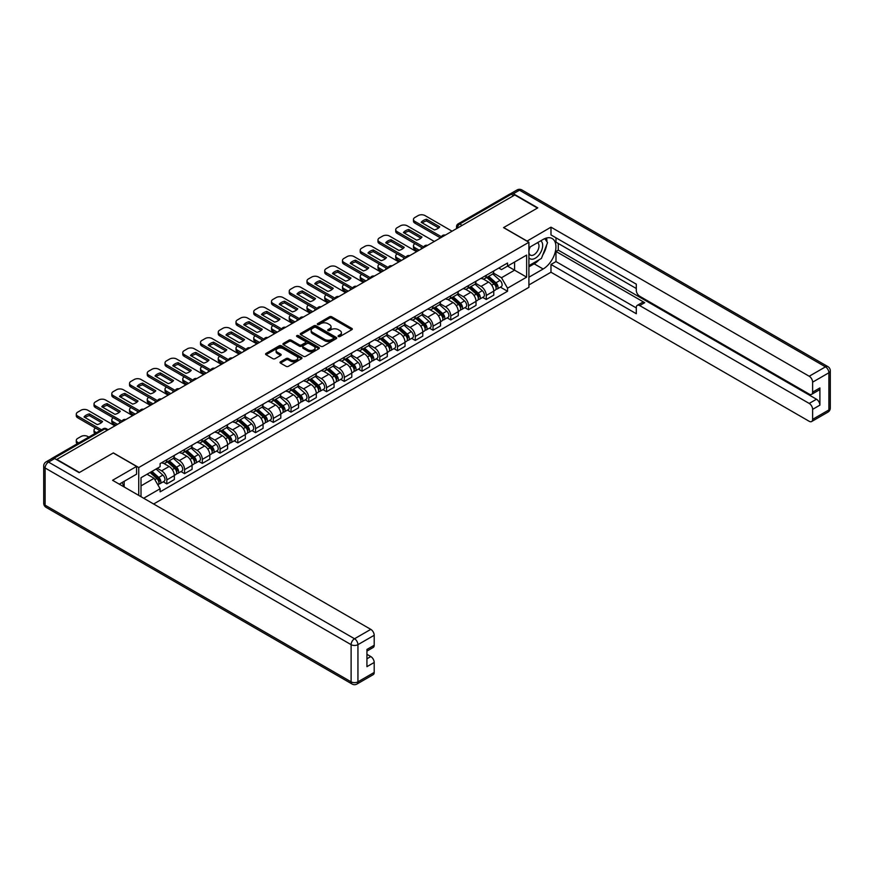 <?xml version="1.0" encoding="UTF-8"?>
<svg xmlns="http://www.w3.org/2000/svg" width="874" height="874" viewBox="0 0 874 874"><rect width="100%" height="100%" fill="white"/><g stroke="black" fill="none" stroke-linecap="round" stroke-linejoin="round"><path stroke-width="1.31" d="M338.402 336.534A1.103 0.634 0 0 0 339.964 336.534L351.829 329.684A1.584 0.907 0 0 0 352.298 329.039A1.584 0.907 0 0 0 351.829 328.395L331.738 316.792A1.584 0.907 0 0 0 329.498 316.792L317.633 323.642A1.103 0.634 0 0 0 319.196 324.549L320.736 323.653A5.058 2.917 0 0 1 327.881 323.653L329.553 324.625A5.058 2.917 0 0 1 331.038 326.69A5.058 2.917 0 0 1 329.553 328.755L328.023 329.64A1.103 0.634 0 0 0 329.585 330.536L331.126 329.651A5.058 2.917 0 0 1 338.271 329.651L339.942 330.623A5.058 2.917 0 0 1 341.417 332.688A5.058 2.917 0 0 1 339.942 334.742L338.402 335.627A1.103 0.634 0 0 0 338.402 336.534L338.402 335.627M280.488 361.792A1.584 0.907 0 0 0 280.019 362.437A1.584 0.907 0 0 0 280.488 363.081L286.126 366.337A1.584 0.907 0 0 0 288.354 366.337L301.53 358.722A1.584 0.907 0 0 0 301.989 358.078A1.584 0.907 0 0 0 301.53 357.433L281.428 345.831A1.584 0.907 0 0 0 279.199 345.831L266.024 353.446A1.584 0.907 0 0 0 265.565 354.09A1.584 0.907 0 0 0 266.024 354.735L272.83 358.668A1.584 0.907 0 0 0 275.07 358.668L280.707 355.412A1.584 0.907 0 0 0 281.166 354.768A1.584 0.907 0 0 0 280.707 354.123L277.331 352.167A4.228 2.436 0 0 1 276.097 350.441A4.228 2.436 0 0 1 278.697 348.191A4.228 2.436 0 0 1 283.307 348.715L296.537 356.363A4.228 2.436 0 0 1 297.772 358.078A4.228 2.436 0 0 1 295.161 360.339A4.228 2.436 0 0 1 290.561 359.804L288.354 358.537A1.584 0.907 0 0 0 286.126 358.537L280.488 361.792L280.488 363.081L286.126 359.848L286.126 358.537M138.737 467.535L113.369 452.896L79.468 472.463L56.832 459.396L514.808 194.978L537.444 208.056L503.544 227.622L528.912 242.273L138.737 467.535L138.737 495.383M320.845 346.29A1.584 0.907 0 0 0 323.085 346.29L336.261 338.675A1.584 0.907 0 0 0 336.719 338.03A1.584 0.907 0 0 0 336.261 337.386L316.159 325.784A1.584 0.907 0 0 0 313.93 325.784L300.754 333.387A1.584 0.907 0 0 0 300.285 334.032A1.584 0.907 0 0 0 300.754 334.676L320.845 346.29M297.335 336.774A1.103 0.634 0 0 1 298.46 336.927L298.46 335.616L318.89 347.415A1.584 0.907 0 0 1 319.36 348.06A1.584 0.907 0 0 1 318.89 348.704L305.714 356.308A1.584 0.907 0 0 1 303.486 356.308L283.384 344.706L283.384 343.416A1.584 0.907 0 0 0 282.925 344.061A1.584 0.907 0 0 0 283.384 344.706M283.384 343.416L289.021 340.161A1.584 0.907 0 0 1 291.261 340.161L299.411 344.869A1.584 0.907 0 0 0 301.639 344.869L305.387 342.706A1.584 0.907 0 0 0 305.845 342.062A1.584 0.907 0 0 0 305.387 341.417L296.898 336.523A1.103 0.634 0 0 1 298.46 335.616M153.638 503.992L528.912 287.327L528.912 242.273M52.134 458.369A3.223 1.857 -120 0 0 51.697 458.511A3.223 1.857 -120 0 0 51.348 458.828M462.138 225.394L459.746 224.017A3.223 1.857 60 0 0 458.14 223.853L509.673 194.104A3.223 1.857 60 0 1 511.279 194.257L459.746 224.017A3.223 1.857 120 0 0 457.473 227.95L457.473 228.081M513.672 195.645L511.279 194.257M486.261 275.31A7.396 4.272 60 0 1 484.72 278.631L492.226 274.294A7.396 4.272 -120 0 0 493.766 270.973M475.598 283.274L481.028 286.41A7.396 4.272 60 0 1 486.261 295.467L493.766 291.129A7.396 4.272 -120 0 0 488.533 282.073L483.158 278.97M493.766 291.129L493.766 295.139L486.261 299.476L482.656 297.4M484.72 278.631A7.396 4.272 60 0 1 481.082 278.293M486.261 295.467L486.261 299.476M468.508 285.547A7.396 4.272 60 0 1 466.978 288.868L474.484 284.542A7.396 4.272 -120 0 0 476.013 281.22M464.913 307.637L468.508 309.724L476.013 305.387L476.013 301.377A7.396 4.272 -120 0 0 470.78 292.32L465.416 289.218M466.978 288.868A7.396 4.272 60 0 1 463.329 288.54M457.856 293.522L463.275 296.647A7.396 4.272 60 0 1 468.508 305.714L468.508 309.724M450.766 295.794A7.396 4.272 60 0 1 449.236 299.116L456.741 294.789A7.396 4.272 -120 0 0 458.271 291.457M447.16 317.885L450.766 319.96L458.271 315.634L458.271 311.625A7.396 4.272 -120 0 0 453.038 302.557L447.663 299.454M449.236 299.116A7.396 4.272 60 0 1 445.587 298.788M440.114 303.77L445.532 306.894A7.396 4.272 60 0 1 450.766 315.962L450.766 319.96M433.023 306.042A7.396 4.272 60 0 1 431.483 309.363L438.988 305.026A7.396 4.272 -120 0 0 440.529 301.705M429.418 328.132L433.023 330.208L440.529 325.882L440.529 321.872A7.396 4.272 -120 0 0 435.296 312.805L429.921 309.702M431.483 309.363A7.396 4.272 60 0 1 427.845 309.035M422.361 314.006L427.79 317.142A7.396 4.272 60 0 1 433.023 326.21L433.023 330.208M415.27 316.29A7.396 4.272 60 0 1 413.741 319.611L421.246 315.274A7.396 4.272 -120 0 0 422.776 311.952M411.676 338.38L415.27 340.456L422.776 336.119L422.776 332.12A7.396 4.272 -120 0 0 417.543 323.052L412.178 319.95M413.741 319.611A7.396 4.272 60 0 1 410.092 319.272M404.618 324.254L410.037 327.389A7.396 4.272 60 0 1 415.27 336.446L415.27 340.456M397.528 326.537A7.396 4.272 60 0 1 395.998 329.859L403.504 325.521A7.396 4.272 -120 0 0 405.033 322.2M393.923 348.628L397.528 350.703L405.033 346.366L405.033 342.357A7.396 4.272 -120 0 0 399.8 333.3L394.425 330.197M395.998 329.859A7.396 4.272 60 0 1 392.35 329.52M386.876 334.502L392.295 337.637A7.396 4.272 60 0 1 397.528 346.694L397.528 350.703M379.786 336.774A7.396 4.272 60 0 1 378.245 340.095L385.762 335.769A7.396 4.272 -120 0 0 387.291 332.448M376.181 358.864L379.786 360.951L387.291 356.614L387.291 352.604A7.396 4.272 -120 0 0 382.058 343.548L376.683 340.445M378.245 340.095A7.396 4.272 60 0 1 374.607 339.767M369.123 344.749L374.553 347.874A7.396 4.272 60 0 1 379.786 356.942L379.786 360.951M362.033 347.022A7.396 4.272 60 0 1 360.503 350.343L368.009 346.017A7.396 4.272 -120 0 0 369.538 342.684M358.438 369.112L362.033 371.188L369.538 366.862L369.538 362.852A7.396 4.272 -120 0 0 364.305 353.784L358.941 350.682M360.503 350.343A7.396 4.272 60 0 1 356.865 350.015M351.381 354.997L356.8 358.122A7.396 4.272 60 0 1 362.033 367.189L362.033 371.188M344.29 357.269A7.396 4.272 60 0 1 342.761 360.591L350.266 356.253A7.396 4.272 -120 0 0 351.796 352.932M340.685 379.36L344.29 381.435L351.796 377.109L351.796 373.1A7.396 4.272 -120 0 0 346.563 364.032L341.188 360.929M342.761 360.591A7.396 4.272 60 0 1 339.112 360.263M333.639 365.234L339.057 368.369A7.396 4.272 60 0 1 344.29 377.437L344.29 381.435M326.548 367.517A7.396 4.272 60 0 1 325.008 370.838L332.524 366.501A7.396 4.272 -120 0 0 334.054 363.18M322.943 389.607L326.548 391.683L334.054 387.346L334.054 383.347A7.396 4.272 -120 0 0 328.821 374.28L323.446 371.177M325.008 370.838A7.396 4.272 60 0 1 321.37 370.5M315.885 375.481L321.315 378.617A7.396 4.272 60 0 1 326.548 387.674L326.548 391.683M308.795 377.765A7.396 4.272 60 0 1 307.266 381.086L314.771 376.749A7.396 4.272 -120 0 0 316.301 373.427M305.201 399.855L308.795 401.931L316.301 397.594L316.301 393.584A7.396 4.272 -120 0 0 311.078 384.527L305.703 381.425M307.266 381.086A7.396 4.272 60 0 1 303.628 380.747M298.143 385.729L303.562 388.864A7.396 4.272 60 0 1 308.795 397.921L308.795 401.931M291.053 388.001A7.396 4.272 60 0 1 289.523 391.323L297.029 386.996A7.396 4.272 -120 0 0 298.558 383.675M287.448 410.092L291.053 412.178L298.558 407.841L298.558 403.832A7.396 4.272 -120 0 0 293.325 394.775L287.95 391.672M289.523 391.323A7.396 4.272 60 0 1 285.874 390.995M280.401 395.977L285.82 399.101A7.396 4.272 60 0 1 291.053 408.169L291.053 412.178M273.311 398.249A7.396 4.272 60 0 1 271.77 401.57L279.287 397.233A7.396 4.272 -120 0 0 280.816 393.912M269.705 420.339L273.311 422.415L280.816 418.089L280.816 414.079A7.396 4.272 -120 0 0 275.583 405.012L270.208 401.909M271.77 401.57A7.396 4.272 60 0 1 268.132 401.242M262.648 406.224L268.078 409.349A7.396 4.272 60 0 1 273.311 418.417L273.311 422.415M255.558 408.497A7.396 4.272 60 0 1 254.028 411.818L261.534 407.481A7.396 4.272 -120 0 0 263.063 404.159M251.963 430.587L255.558 432.663L263.063 428.326L263.063 424.327A7.396 4.272 -120 0 0 257.841 415.259L252.466 412.157M254.028 411.818A7.396 4.272 60 0 1 250.39 411.479M244.906 416.461L250.325 419.596A7.396 4.272 60 0 1 255.558 428.664L255.558 432.663M237.815 418.744A7.396 4.272 60 0 1 236.286 422.066L243.791 417.728A7.396 4.272 -120 0 0 245.321 414.407M234.21 440.835L237.815 442.91L245.321 438.573L245.321 434.575A7.396 4.272 -120 0 0 240.088 425.507L234.713 422.404M236.286 422.066A7.396 4.272 60 0 1 232.637 421.727M227.164 426.709L232.582 429.844A7.396 4.272 60 0 1 237.815 438.901L237.815 442.91M220.073 428.992A7.396 4.272 60 0 1 218.533 432.313L226.049 427.976A7.396 4.272 -120 0 0 227.579 424.655M216.468 451.082L220.073 453.158L227.579 448.821L227.579 444.811A7.396 4.272 -120 0 0 222.346 435.755L216.97 432.652M218.533 432.313A7.396 4.272 60 0 1 214.895 431.974M209.41 436.956L214.84 440.092A7.396 4.272 60 0 1 220.073 449.149L220.073 453.158M202.32 439.229A7.396 4.272 60 0 1 200.791 442.55L208.296 438.224A7.396 4.272 -120 0 0 209.826 434.902M198.726 461.319L202.32 463.406L209.826 459.068L209.826 455.059A7.396 4.272 -120 0 0 204.603 446.002L199.228 442.899M200.791 442.55A7.396 4.272 60 0 1 197.153 442.222M191.668 447.204L197.087 450.329A7.396 4.272 60 0 1 202.32 459.396L202.32 463.406M184.578 449.476A7.396 4.272 60 0 1 183.048 452.798L190.554 448.46A7.396 4.272 -120 0 0 192.083 445.139M180.973 471.567L184.578 473.642L192.083 469.316L192.083 465.307A7.396 4.272 -120 0 0 186.85 456.239L181.475 453.136M183.048 452.798A7.396 4.272 60 0 1 179.399 452.47M173.926 457.452L179.345 460.576A7.396 4.272 60 0 1 184.578 469.644L184.578 473.642M166.836 459.724A7.396 4.272 60 0 1 165.295 463.045L172.812 458.708A7.396 4.272 -120 0 0 174.341 455.387M163.23 481.814L166.836 483.89L174.341 479.553L174.341 475.554A7.396 4.272 -120 0 0 169.108 466.487L163.733 463.384M165.295 463.045A7.396 4.272 60 0 1 161.657 462.707M157.276 468.322L161.603 470.824A7.396 4.272 60 0 1 166.836 479.892L166.836 483.89M498.825 268.045L501.501 269.596L526.64 255.077L514.578 262.036L514.578 270.186L501.501 277.735L493.351 273.027M141.009 496.694L141.009 477.717L160.117 466.683L160.117 463.602L507.532 263.019L507.532 266.111L526.64 277.145L507.532 288.18L501.501 277.735M526.64 255.077L526.64 277.145M141.009 485.868L154.086 478.307L160.117 488.752L160.117 491.844L507.532 291.261L507.532 288.18M160.117 488.752L143.686 498.246M154.086 478.307L147.04 474.243M500.398 287.153L507.532 291.261M338.85 336.687L339.942 336.064A5.058 2.917 0 0 0 341.417 333.999L341.417 332.688M331.038 326.69L331.038 328.001A5.058 2.917 0 0 1 329.553 330.066L328.46 330.7M351.807 329.695L331.738 318.103A1.584 0.907 0 0 0 329.498 318.103L318.081 324.702M336.239 338.686L316.159 327.094A1.584 0.907 0 0 0 313.93 327.094L300.765 334.698L300.754 333.387M333.464 338.489A1.103 0.634 0 0 0 333.464 337.582L315.82 327.4A1.103 0.634 0 0 0 314.258 327.4L312.641 328.329A5.058 2.917 0 0 0 311.166 330.394A5.058 2.917 0 0 0 312.641 332.459L324.702 339.418A5.058 2.917 0 0 0 331.847 339.418L333.464 338.489L333.464 339.8A1.103 0.634 0 0 0 333.792 339.352L333.792 338.03M311.166 330.394L311.166 331.705A5.058 2.917 0 0 0 312.641 333.77L312.641 332.459M333.464 339.8L331.847 340.729A5.058 2.917 0 0 1 324.702 340.729L312.641 333.77M283.405 344.717L289.021 341.472L289.021 340.161M305.845 342.062L305.845 343.373A1.584 0.907 0 0 1 305.387 344.017L301.639 346.18A1.584 0.907 0 0 1 299.411 346.18L291.261 341.472A1.584 0.907 0 0 0 289.021 341.472M298.46 336.927L318.868 348.715M307.867 349.753A4.228 2.436 0 0 0 312.466 350.277A4.228 2.436 0 0 0 315.077 348.027A4.228 2.436 0 0 0 313.842 346.301L309.178 343.613A1.584 0.907 0 0 0 306.949 343.613L303.202 345.765A1.584 0.907 0 0 0 302.743 346.41A1.584 0.907 0 0 0 303.202 347.054L307.867 349.753L307.867 351.064A4.228 2.436 0 0 0 312.466 351.588A4.228 2.436 0 0 0 315.077 349.338L315.077 348.027M302.743 346.41L302.743 347.732A1.584 0.907 0 0 0 303.202 348.376L303.202 347.054M307.867 351.064L303.202 348.376M297.772 358.078L297.772 359.4A4.228 2.436 0 0 1 295.161 361.65A4.228 2.436 0 0 1 290.561 361.115L288.354 359.848A1.584 0.907 0 0 0 286.126 359.848M276.097 350.441L276.097 351.752A4.228 2.436 0 0 0 277.331 353.478L277.331 352.167M280.685 355.423L277.331 353.478M301.53 357.433L301.53 358.722L281.428 347.142A1.584 0.907 0 0 0 279.199 347.142L266.046 354.746L266.024 353.446M486.774 277.451L493.996 283.897A4.02 2.327 60 0 1 495.263 290.113L493.766 290.987M421.585 248.806L421.202 248.577A10.051 5.801 -0 0 1 421.978 247.724M486.96 277.615L490.369 279.582M414.986 243.682L414.877 243.748A4.829 2.786 -0 0 0 413.457 245.714A4.829 2.786 -0 0 0 414.877 247.692L419.192 250.183M487.495 277.025L495.547 284.203A1.934 1.114 60 0 1 496.148 287.185A1.934 1.114 60 0 1 495.973 287.262M488.708 276.326L495.929 282.783A4.02 2.327 60 0 1 497.197 288.999A4.02 2.327 60 0 1 495.984 289.13M492.739 273.912L500.026 280.423A4.02 2.327 60 0 1 501.294 286.639L497.197 288.999M417.717 251.035L414.877 249.396A4.829 2.786 180 0 1 413.457 247.429L413.457 245.714M438.661 227.928L426.545 220.936A10.051 5.801 180 0 0 422.251 222.925M440.474 237.903L414.877 223.121A4.829 2.786 180 0 1 413.457 221.155L413.457 219.45A4.829 2.786 -0 0 0 414.877 221.417L414.877 223.121M426.545 219.221A10.051 5.801 180 0 0 421.202 222.313L434.378 229.917A10.051 5.801 180 0 0 439.72 226.836L426.545 219.221L426.545 220.936M452.077 231.206L424.993 215.572A4.829 2.786 -0 0 0 418.176 215.572L414.877 217.473A4.829 2.786 -0 0 0 413.457 219.45M441.414 236.745L414.877 221.417M469.021 287.688L476.254 294.145A4.02 2.327 60 0 1 477.521 300.361L476.013 301.235M403.843 259.054L403.449 258.824A10.051 5.801 -0 0 1 404.236 257.961M469.218 287.863L472.616 289.829M397.244 253.93L397.124 253.995A4.829 2.786 -0 0 0 395.714 255.962A4.829 2.786 -0 0 0 397.124 257.939L401.45 260.43M469.753 287.273L477.794 294.451A1.934 1.114 60 0 1 478.406 297.433A1.934 1.114 60 0 1 478.231 297.51M470.955 286.574L478.187 293.03A4.02 2.327 60 0 1 479.455 299.247A4.02 2.327 60 0 1 478.231 299.378M474.986 284.159L482.284 290.66A4.02 2.327 60 0 1 483.551 296.887L479.455 299.247M399.975 261.282L397.124 259.644A4.829 2.786 180 0 1 395.714 257.677L395.714 255.962M451.279 297.936L458.511 304.392A4.02 2.327 60 0 1 459.768 310.609L458.271 311.472M386.089 269.301L385.707 269.072A10.051 5.801 -0 0 1 386.494 268.209M451.465 298.11L454.873 300.077M379.502 264.177L379.382 264.243A4.829 2.786 -0 0 0 377.972 266.209A4.829 2.786 -0 0 0 379.382 268.176L383.708 270.678M452.011 297.521L460.052 304.698A1.934 1.114 60 0 1 460.664 307.681A1.934 1.114 60 0 1 460.489 307.746M453.213 296.821L460.445 303.278A4.02 2.327 60 0 1 461.701 309.494A4.02 2.327 60 0 1 460.489 309.625M457.244 294.396L464.542 300.907A4.02 2.327 60 0 1 465.798 307.124L461.701 309.494M382.222 271.53L379.382 269.891A4.829 2.786 180 0 1 377.972 267.914L377.972 266.209M526.978 241.158L550.981 227.164L809.204 376.246L825.471 366.862L519.473 190.193L513.333 193.733L537.783 207.859L503.664 227.557L526.978 241.027M528.912 247.659L543.136 239.443A18.103 10.444 120 0 1 552.182 238.547A18.103 10.444 120 0 1 554.957 253.056A18.103 10.444 120 0 1 543.136 269.006L528.912 277.211M528.912 284.957L550.981 272.218L550.981 264.472L636.294 313.722L636.294 307.55A4.829 2.786 -120 0 1 637.299 305.343A4.829 2.786 -120 0 1 639.713 305.583L809.204 403.438L816.491 399.232A4.829 2.786 60 0 1 819.899 405.143L819.899 387.936A4.829 2.786 60 0 1 818.905 390.154L811.618 394.349A4.829 2.786 -120 0 0 812.623 392.142L812.623 382.156A4.829 2.786 -120 0 0 809.204 376.246M558.268 243.453L558.268 250.15L555.984 251.461L555.984 261.577L550.981 264.472M555.984 237.804L555.984 242.142L636.294 288.507M811.618 394.349A4.829 2.786 -120 0 1 809.204 394.108L639.713 296.253A4.829 2.786 -120 0 1 636.294 290.343L636.294 284.17L550.981 234.92L550.981 227.164M550.981 272.218L809.204 421.301A4.829 2.786 -120 0 0 811.618 421.541A4.829 2.786 -120 0 0 812.623 419.334L812.623 409.349A4.829 2.786 -120 0 0 809.204 403.438M513.333 193.733A4.829 2.786 -120 0 0 510.919 193.493A4.829 2.786 -120 0 0 510.405 193.962M555.984 251.461L644.717 302.688L639.713 305.583M558.268 250.15L816.491 399.232M555.984 261.577L636.294 307.943M637.299 305.343L642.303 302.459A4.829 2.786 60 0 1 644.717 302.688M528.912 266.832L534.145 263.817A18.103 10.444 120 0 0 539.16 259.731M542.754 255A18.103 10.444 120 0 0 546.654 244.96M546.949 241.716A18.103 10.444 120 0 0 546.49 238.023M54.669 458.544L48.529 462.084A4.829 2.786 -120 0 0 46.114 461.843L52.254 458.304A4.829 2.786 60 0 1 54.669 458.544L79.13 472.659L113.249 452.961L136.573 466.421L136.573 474.178L120.415 483.497A18.103 10.444 120 0 0 119.334 484.185M136.573 466.421L112.571 480.285L370.794 629.367A4.829 2.786 60 0 1 374.203 635.278L374.203 645.263A4.829 2.786 60 0 1 373.209 647.47L366.927 651.097M124.174 485.693L124.174 481.334M366.927 658.788L370.794 656.56A4.829 2.786 60 0 1 374.203 662.47L374.203 672.445A4.829 2.786 60 0 1 373.209 674.662L356.942 684.047A4.829 2.786 -120 0 0 357.936 681.84L374.203 672.445M374.203 645.263L366.927 649.458L366.927 666.665L374.203 662.47M370.794 656.56L366.927 654.32M528.912 257.71A10.455 6.042 120 0 0 537.226 256.803A10.455 6.042 120 0 0 542.678 245.419A10.455 6.042 120 0 0 540.777 240.809M529.786 247.145A10.455 6.042 120 0 0 528.912 249.035M528.912 252.531A7.156 4.13 120 0 0 530.354 255.11A7.156 4.13 120 0 0 535.871 253.198A7.156 4.13 120 0 0 538.996 245.987A7.156 4.13 120 0 0 537.521 242.71A7.156 4.13 120 0 0 537.499 242.699M530.376 246.807A7.156 4.13 120 0 0 528.912 251.1M544.764 238.624L547.561 242.601L541.421 258.431L529.141 265.521M121.999 482.59L124.621 487.244M420.918 238.176L408.803 231.173A10.051 5.801 180 0 0 404.509 233.172M422.721 248.15L397.124 233.369A4.829 2.786 180 0 1 395.714 231.402L395.714 229.698A4.829 2.786 -0 0 0 397.124 231.665L397.124 233.369M408.803 229.469A10.051 5.801 180 0 0 403.449 232.56L416.625 240.164A10.051 5.801 180 0 0 421.978 237.073L408.803 229.469L408.803 231.173M434.323 241.453L407.251 225.82A4.829 2.786 -0 0 0 400.423 225.82L397.124 227.721A4.829 2.786 -0 0 0 395.714 229.698M423.672 246.981L397.124 231.665M403.165 248.424L391.049 241.421A10.051 5.801 180 0 0 386.767 243.409M404.979 258.398L379.382 243.617A4.829 2.786 180 0 1 377.972 241.65L377.972 239.935A4.829 2.786 -0 0 0 379.382 241.912L379.382 243.617M391.049 239.716A10.051 5.801 180 0 0 385.707 242.797L398.883 250.412A10.051 5.801 180 0 0 404.225 247.32L391.049 239.716L391.049 241.421M416.581 251.69L389.509 236.067A4.829 2.786 -0 0 0 382.681 236.067L379.382 237.968A4.829 2.786 -0 0 0 377.972 239.935M405.918 257.229L379.382 241.912M433.537 308.183L440.758 314.64A4.02 2.327 60 0 1 442.026 320.856L440.529 321.719M368.347 279.538L367.965 279.319A10.051 5.801 -0 0 1 368.741 278.456M433.723 308.358L437.131 310.314M361.749 274.414L361.639 274.48A4.829 2.786 -0 0 0 360.219 276.457A4.829 2.786 -0 0 0 361.639 278.424L365.955 280.925M434.258 307.757L442.31 314.946A1.934 1.114 60 0 1 442.91 317.928A1.934 1.114 60 0 1 442.736 317.994M435.471 307.069L442.692 313.515A4.02 2.327 60 0 1 443.959 319.742A4.02 2.327 60 0 1 442.747 319.862M439.502 304.644L446.789 311.155A4.02 2.327 60 0 1 448.056 317.371L443.959 319.742M364.48 281.778L361.639 280.128A4.829 2.786 180 0 1 360.219 278.161L360.219 276.457M415.784 318.431L423.016 324.877A4.02 2.327 60 0 1 424.283 331.104L422.776 331.967M350.605 289.786L350.212 289.567A10.051 5.801 -0 0 1 350.998 288.704M415.98 318.595L419.378 320.561M344.006 284.662L343.886 284.727A4.829 2.786 -0 0 0 342.477 286.705A4.829 2.786 -0 0 0 343.886 288.671L348.213 291.162M416.516 318.005L424.556 325.183A1.934 1.114 60 0 1 425.168 328.176A1.934 1.114 60 0 1 424.993 328.242M417.717 317.317L424.95 323.762A4.02 2.327 60 0 1 426.217 329.979A4.02 2.327 60 0 1 424.993 330.11M421.749 314.891L429.047 321.403A4.02 2.327 60 0 1 430.314 327.619L426.217 329.979M346.738 292.025L343.886 290.376A4.829 2.786 180 0 1 342.477 288.409L342.477 286.705M398.041 328.679L405.274 335.124A4.02 2.327 60 0 1 406.53 341.341L405.033 342.215M332.852 300.033L332.47 299.804A10.051 5.801 -0 0 1 333.256 298.952M398.227 328.843L401.636 330.809M326.264 294.909L326.144 294.975A4.829 2.786 -0 0 0 324.735 296.942A4.829 2.786 -0 0 0 326.144 298.919L330.47 301.41M398.773 328.253L406.814 335.43A1.934 1.114 60 0 1 407.426 338.413A1.934 1.114 60 0 1 407.251 338.489M399.975 327.553L407.208 334.01A4.02 2.327 60 0 1 408.464 340.226A4.02 2.327 60 0 1 407.251 340.357M404.007 325.139L411.304 331.65A4.02 2.327 60 0 1 412.561 337.867L408.464 340.226M328.985 302.262L326.144 300.623A4.829 2.786 180 0 1 324.735 298.657L324.735 296.942M385.423 258.66L373.307 251.668A10.051 5.801 180 0 0 369.014 253.657M387.237 268.635L361.639 253.864A4.829 2.786 180 0 1 360.219 251.887L360.219 250.183A4.829 2.786 -0 0 0 361.639 252.16L361.639 253.864M373.307 249.964A10.051 5.801 180 0 0 367.965 253.045L381.14 260.66A10.051 5.801 180 0 0 386.483 257.568L373.307 249.964L373.307 251.668M398.839 261.938L371.767 246.315A4.829 2.786 -0 0 0 364.939 246.315L361.639 248.216A4.829 2.786 -0 0 0 360.219 250.183M388.176 267.477L361.639 252.16M367.681 268.908L355.565 261.916A10.051 5.801 180 0 0 351.272 263.904M369.483 278.882L343.886 264.112A4.829 2.786 180 0 1 342.477 262.134L342.477 260.43A4.829 2.786 -0 0 0 343.886 262.397L343.886 264.112M355.565 260.201A10.051 5.801 180 0 0 350.212 263.293L363.387 270.896A10.051 5.801 180 0 0 368.741 267.815L355.565 260.201L355.565 261.916M381.086 272.185L354.014 256.552A4.829 2.786 -0 0 0 347.186 256.552L343.886 258.464A4.829 2.786 -0 0 0 342.477 260.43M370.434 277.724L343.886 262.397M349.928 279.156L337.812 272.164A10.051 5.801 180 0 0 333.529 274.152M351.741 289.13L326.144 274.349A4.829 2.786 180 0 1 324.735 272.382L324.735 270.678A4.829 2.786 -0 0 0 326.144 272.644L326.144 274.349M337.812 270.448A10.051 5.801 180 0 0 332.47 273.54L345.645 281.144A10.051 5.801 180 0 0 350.987 278.063L337.812 270.448L337.812 272.164M363.344 282.433L336.272 266.799A4.829 2.786 -0 0 0 329.443 266.799L326.144 268.7A4.829 2.786 -0 0 0 324.735 270.678M352.681 287.972L326.144 272.644M380.299 338.915L387.521 345.372A4.02 2.327 60 0 1 388.788 351.588L387.291 352.462M315.11 310.281L314.727 310.052A10.051 5.801 -0 0 1 315.503 309.188M380.485 339.09L383.894 341.057M308.511 305.157L308.402 305.223A4.829 2.786 -0 0 0 306.982 307.189A4.829 2.786 -0 0 0 308.402 309.167L312.717 311.657M381.02 338.5L389.072 345.678A1.934 1.114 60 0 1 389.673 348.66A1.934 1.114 60 0 1 389.498 348.737M382.233 337.801L389.454 344.258A4.02 2.327 60 0 1 390.722 350.474A4.02 2.327 60 0 1 389.509 350.605M386.264 335.387L393.551 341.887A4.02 2.327 60 0 1 394.819 348.114L390.722 350.474M311.242 312.51L308.402 310.871A4.829 2.786 180 0 1 306.982 308.904L306.982 307.189M332.186 289.403L320.07 282.4A10.051 5.801 180 0 0 315.776 284.4M333.999 299.378L308.402 284.596A4.829 2.786 180 0 1 306.982 282.63L306.982 280.925A4.829 2.786 -0 0 0 308.402 282.892L308.402 284.596M320.07 280.696A10.051 5.801 180 0 0 314.727 283.788L327.903 291.392A10.051 5.801 180 0 0 333.245 288.3L320.07 280.696L320.07 282.4M345.601 292.681L318.529 277.047A4.829 2.786 -0 0 0 311.701 277.047L308.402 278.948A4.829 2.786 -0 0 0 306.982 280.925M334.939 298.209L308.402 282.892M362.546 349.163L369.778 355.62A4.02 2.327 60 0 1 371.046 361.836L369.538 362.699M297.368 320.529L296.974 320.299A10.051 5.801 -0 0 1 297.761 319.436M362.743 349.338L366.14 351.304M290.769 315.405L290.649 315.47A4.829 2.786 -0 0 0 289.239 317.437A4.829 2.786 -0 0 0 290.649 319.403L294.975 321.905M363.278 348.748L371.33 355.926A1.934 1.114 60 0 1 371.931 358.908A1.934 1.114 60 0 1 371.756 358.974M364.48 348.049L371.712 354.505A4.02 2.327 60 0 1 372.979 360.722A4.02 2.327 60 0 1 371.767 360.853M368.511 345.623L375.809 352.135A4.02 2.327 60 0 1 377.076 358.351L372.979 360.722M293.5 322.757L290.649 321.119A4.829 2.786 180 0 1 289.239 319.141L289.239 317.437M314.443 299.651L302.328 292.648A10.051 5.801 180 0 0 298.034 294.636M316.246 309.625L290.649 294.844A4.829 2.786 180 0 1 289.239 292.877L289.239 291.162A4.829 2.786 -0 0 0 290.649 293.14L290.649 294.844M302.328 290.944A10.051 5.801 180 0 0 296.974 294.025L310.15 301.639A10.051 5.801 180 0 0 315.503 298.547L302.328 290.944L302.328 292.648M327.848 302.917L300.776 287.295A4.829 2.786 -0 0 0 293.948 287.295L290.649 289.196A4.829 2.786 -0 0 0 289.239 291.162M317.196 308.456L290.649 293.14M344.804 359.411L352.036 365.867A4.02 2.327 60 0 1 353.293 372.084L351.796 372.947M279.614 330.765L279.232 330.547A10.051 5.801 -0 0 1 280.019 329.684M344.99 359.585L348.398 361.541M273.027 325.641L272.906 325.707A4.829 2.786 -0 0 0 271.497 327.684A4.829 2.786 -0 0 0 272.906 329.651L277.233 332.153M345.536 358.985L353.577 366.173A1.934 1.114 60 0 1 354.188 369.156A1.934 1.114 60 0 1 354.014 369.221M346.738 358.296L353.97 364.742A4.02 2.327 60 0 1 355.226 370.969A4.02 2.327 60 0 1 354.014 371.089M350.769 355.871L358.067 362.382A4.02 2.327 60 0 1 359.323 368.599L355.226 370.969M275.747 333.005L272.906 331.355A4.829 2.786 180 0 1 271.497 329.389L271.497 327.684M296.701 309.888L284.574 302.896A10.051 5.801 180 0 0 280.292 304.884M298.504 319.862L272.906 305.092A4.829 2.786 180 0 1 271.497 303.114L271.497 301.41A4.829 2.786 -0 0 0 272.906 303.387L272.906 305.092M284.574 301.191A10.051 5.801 180 0 0 279.232 304.272L292.408 311.887A10.051 5.801 180 0 0 297.75 308.795L284.574 301.191L284.574 302.896M310.106 313.165L283.034 297.542A4.829 2.786 -0 0 0 276.206 297.542L272.906 299.443A4.829 2.786 -0 0 0 271.497 301.41M299.443 318.704L272.906 303.387M327.062 369.658L334.283 376.104A4.02 2.327 60 0 1 335.55 382.331L334.054 383.194M261.872 341.013L261.49 340.794A10.051 5.801 -0 0 1 262.266 339.931M327.247 369.822L330.656 371.789M255.274 335.889L255.164 335.955A4.829 2.786 -0 0 0 253.744 337.932A4.829 2.786 -0 0 0 255.164 339.899L259.48 342.389M327.783 369.232L335.834 376.41A1.934 1.114 60 0 1 336.435 379.403A1.934 1.114 60 0 1 336.261 379.469M328.995 368.544L336.217 374.99A4.02 2.327 60 0 1 337.484 381.206A4.02 2.327 60 0 1 336.272 381.337M333.027 366.119L340.314 372.63A4.02 2.327 60 0 1 341.581 378.846L337.484 381.206M258.005 343.253L255.164 341.603A4.829 2.786 180 0 1 253.744 339.636L253.744 337.932M278.948 320.135L266.832 313.143A10.051 5.801 180 0 0 262.539 315.132M280.762 330.11L255.164 315.339A4.829 2.786 180 0 1 253.744 313.362L253.744 311.657A4.829 2.786 -0 0 0 255.164 313.624L255.164 315.339M266.832 311.428A10.051 5.801 180 0 0 261.49 314.52L274.665 322.124A10.051 5.801 180 0 0 280.008 319.043L266.832 311.428L266.832 313.143M292.364 323.413L265.292 307.779A4.829 2.786 -0 0 0 258.464 307.779L255.164 309.691A4.829 2.786 -0 0 0 253.744 311.657M281.701 328.952L255.164 313.624M309.309 379.906L316.541 386.352A4.02 2.327 60 0 1 317.808 392.568L316.301 393.442M244.13 351.261L243.737 351.031A10.051 5.801 -0 0 1 244.523 350.179M309.505 380.07L312.903 382.036M237.531 346.137L237.411 346.202A4.829 2.786 -0 0 0 236.002 348.169A4.829 2.786 -0 0 0 237.411 350.146L241.737 352.637M310.041 379.48L318.092 386.658A1.934 1.114 60 0 1 318.693 389.64A1.934 1.114 60 0 1 318.518 389.717M311.242 378.781L318.475 385.237A4.02 2.327 60 0 1 319.742 391.454A4.02 2.327 60 0 1 318.529 391.585M315.274 376.366L322.572 382.878A4.02 2.327 60 0 1 323.839 389.094L319.742 391.454M240.263 353.489L237.411 351.851A4.829 2.786 180 0 1 236.002 349.884L236.002 348.169M261.206 330.383L249.09 323.391A10.051 5.801 180 0 0 244.796 325.379M263.008 340.357L237.411 325.576A4.829 2.786 180 0 1 236.002 323.609L236.002 321.905A4.829 2.786 -0 0 0 237.411 323.872L237.411 325.576M249.09 321.676A10.051 5.801 180 0 0 243.737 324.767L256.912 332.371A10.051 5.801 180 0 0 262.266 329.29L249.09 321.676L249.09 323.391M274.611 333.66L247.539 318.027A4.829 2.786 -0 0 0 240.711 318.027L237.411 319.928A4.829 2.786 -0 0 0 236.002 321.905M263.959 339.199L237.411 323.872M291.566 390.143L298.799 396.599A4.02 2.327 60 0 1 300.055 402.816L298.558 403.69M226.377 361.508L225.995 361.279A10.051 5.801 -0 0 1 226.781 360.416M291.752 390.317L295.161 392.284M219.789 356.384L219.669 356.45A4.829 2.786 -0 0 0 218.26 358.416A4.829 2.786 -0 0 0 219.669 360.394L223.995 362.885M292.298 389.728L300.339 396.905A1.934 1.114 60 0 1 300.951 399.888A1.934 1.114 60 0 1 300.776 399.964M293.5 389.028L300.732 395.485A4.02 2.327 60 0 1 301.989 401.701A4.02 2.327 60 0 1 300.776 401.832M297.531 386.614L304.829 393.114A4.02 2.327 60 0 1 306.086 399.342L301.989 401.701M222.509 363.737L219.669 362.098A4.829 2.786 180 0 1 218.26 360.132L218.26 358.416M243.464 340.631L231.337 333.628A10.051 5.801 180 0 0 227.054 335.627M245.266 350.605L219.669 335.824A4.829 2.786 180 0 1 218.26 333.857L218.26 332.153A4.829 2.786 -0 0 0 219.669 334.119L219.669 335.824M231.337 331.923A10.051 5.801 180 0 0 225.995 335.015L239.17 342.619A10.051 5.801 180 0 0 244.512 339.527L231.337 331.923L231.337 333.628M256.869 343.908L229.796 328.274A4.829 2.786 -0 0 0 222.968 328.274L219.669 330.175A4.829 2.786 -0 0 0 218.26 332.153M246.206 349.436L219.669 334.119M273.824 400.39L281.046 406.847A4.02 2.327 60 0 1 282.313 413.063L280.816 413.926M208.635 371.756L208.252 371.526A10.051 5.801 -0 0 1 209.028 370.663M274.01 400.565L277.419 402.532M202.036 366.632L201.927 366.698A4.829 2.786 -0 0 0 200.507 368.664A4.829 2.786 -0 0 0 201.927 370.631L206.242 373.132M274.545 399.975L282.597 407.153A1.934 1.114 60 0 1 283.198 410.135A1.934 1.114 60 0 1 283.023 410.201M275.758 399.276L282.979 405.733A4.02 2.327 60 0 1 284.247 411.949A4.02 2.327 60 0 1 283.034 412.08M279.789 396.851L287.076 403.362A4.02 2.327 60 0 1 288.344 409.578L284.247 411.949M204.767 373.985L201.927 372.346A4.829 2.786 180 0 1 200.507 370.368L200.507 368.664M225.71 350.878L213.595 343.875A10.051 5.801 180 0 0 209.301 345.864M227.524 360.853L201.927 346.071A4.829 2.786 180 0 1 200.507 344.105L200.507 342.389A4.829 2.786 -0 0 0 201.927 344.367L201.927 346.071M213.595 342.171A10.051 5.801 180 0 0 208.252 345.252L221.428 352.867A10.051 5.801 180 0 0 226.77 349.775L213.595 342.171L213.595 343.875M239.126 354.145L212.054 338.522A4.829 2.786 -0 0 0 205.226 338.522L201.927 340.423A4.829 2.786 -0 0 0 200.507 342.389M228.464 359.684L201.927 344.367M256.071 410.638L263.303 417.095A4.02 2.327 60 0 1 264.571 423.311L263.063 424.174M190.893 381.993L190.499 381.774A10.051 5.801 -0 0 1 191.286 380.911M256.268 410.813L259.665 412.768M184.294 376.869L184.185 376.934A4.829 2.786 -0 0 0 182.764 378.912A4.829 2.786 -0 0 0 184.185 380.878L188.5 383.38M256.803 410.212L264.855 417.401A1.934 1.114 60 0 1 265.456 420.383A1.934 1.114 60 0 1 265.281 420.449M258.005 409.524L265.237 415.969A4.02 2.327 60 0 1 266.504 422.197A4.02 2.327 60 0 1 265.292 422.317M262.036 407.098L269.334 413.61A4.02 2.327 60 0 1 270.601 419.826L266.504 422.197M187.025 384.232L184.185 382.583A4.829 2.786 180 0 1 182.764 380.616L182.764 378.912M207.968 361.115L195.852 354.123A10.051 5.801 180 0 0 191.559 356.111M209.771 371.089L184.185 356.319A4.829 2.786 180 0 1 182.764 354.341L182.764 352.637A4.829 2.786 -0 0 0 184.185 354.615L184.185 356.319M195.852 352.419A10.051 5.801 180 0 0 190.499 355.5L203.675 363.103A10.051 5.801 180 0 0 209.028 360.022L195.852 352.419L195.852 354.123M221.373 364.392L194.301 348.759A4.829 2.786 -0 0 0 187.473 348.759L184.185 350.671A4.829 2.786 -0 0 0 182.764 352.637M210.721 369.931L184.185 354.615M238.329 420.886L245.561 427.331A4.02 2.327 60 0 1 246.818 433.559L245.321 434.422M173.139 392.24L172.757 392.022A10.051 5.801 -0 0 1 173.544 391.159M238.515 421.049L241.923 423.016M166.552 387.116L166.431 387.182A4.829 2.786 -0 0 0 165.022 389.159A4.829 2.786 -0 0 0 166.431 391.126L170.758 393.617M239.061 420.46L247.102 427.637A1.934 1.114 60 0 1 247.713 430.631A1.934 1.114 60 0 1 247.539 430.696M240.263 419.771L247.495 426.217A4.02 2.327 60 0 1 248.751 432.433A4.02 2.327 60 0 1 247.539 432.564M244.294 417.346L251.592 423.857A4.02 2.327 60 0 1 252.848 430.074L248.751 432.433M169.272 394.48L166.431 392.83A4.829 2.786 180 0 1 165.022 390.864L165.022 389.159M190.226 371.363L178.099 364.371A10.051 5.801 180 0 0 173.817 366.359M192.029 381.337L166.431 366.567A4.829 2.786 180 0 1 165.022 364.589L165.022 362.885A4.829 2.786 -0 0 0 166.431 364.851L166.431 366.567M178.099 362.655A10.051 5.801 180 0 0 172.757 365.747L185.933 373.351A10.051 5.801 180 0 0 191.275 370.27L178.099 362.655L178.099 364.371M203.631 374.64L176.559 359.006A4.829 2.786 -0 0 0 169.731 359.006L166.431 360.918A4.829 2.786 -0 0 0 165.022 362.885M192.968 380.179L166.431 364.851M220.587 431.133L227.808 437.579A4.02 2.327 60 0 1 229.075 443.795L227.579 444.669M155.397 402.488L155.015 402.258A10.051 5.801 -0 0 1 155.791 401.406M220.772 431.297L224.181 433.264M148.798 397.364L148.689 397.43A4.829 2.786 -0 0 0 147.269 399.396A4.829 2.786 -0 0 0 148.689 401.374L153.005 403.864M221.308 430.707L229.359 437.885A1.934 1.114 60 0 1 229.96 440.867A1.934 1.114 60 0 1 229.786 440.944M222.52 430.008L229.742 436.465A4.02 2.327 60 0 1 231.009 442.681A4.02 2.327 60 0 1 229.796 442.812M226.552 427.594L233.839 434.105A4.02 2.327 60 0 1 235.106 440.321L231.009 442.681M151.53 404.717L148.689 403.078A4.829 2.786 180 0 1 147.269 401.111L147.269 399.396M172.473 381.61L160.357 374.618A10.051 5.801 180 0 0 156.064 376.607M174.287 391.585L148.689 376.803A4.829 2.786 180 0 1 147.269 374.837L147.269 373.132A4.829 2.786 -0 0 0 148.689 375.099L148.689 376.803M160.357 372.903A10.051 5.801 180 0 0 155.015 375.995L168.19 383.599A10.051 5.801 180 0 0 173.533 380.518L160.357 372.903L160.357 374.618M185.889 384.888L158.817 369.254A4.829 2.786 -0 0 0 151.989 369.254L148.689 371.155A4.829 2.786 -0 0 0 147.269 373.132M175.226 390.427L148.689 375.099M202.834 441.37L210.066 447.827A4.02 2.327 60 0 1 211.333 454.043L209.826 454.917M137.655 412.736L137.262 412.506A10.051 5.801 -0 0 1 138.048 411.643M203.03 441.545L206.428 443.511M131.056 407.612L130.947 407.677A4.829 2.786 -0 0 0 129.527 409.644A4.829 2.786 -0 0 0 130.947 411.621L135.262 414.112M203.566 440.955L211.617 448.133A1.934 1.114 60 0 1 212.218 451.115A1.934 1.114 60 0 1 212.043 451.192M204.767 440.256L212 446.712A4.02 2.327 60 0 1 213.267 452.929A4.02 2.327 60 0 1 212.054 453.06M208.799 437.841L216.097 444.342A4.02 2.327 60 0 1 217.364 450.569L213.267 452.929M133.788 414.964L130.947 413.326A4.829 2.786 180 0 1 129.527 411.359L129.527 409.644M154.731 391.858L142.615 384.855A10.051 5.801 180 0 0 138.321 386.854M156.533 401.832L130.947 387.051A4.829 2.786 180 0 1 129.527 385.084L129.527 383.38A4.829 2.786 -0 0 0 130.947 385.347L130.947 387.051M142.615 383.151A10.051 5.801 180 0 0 137.262 386.242L150.437 393.846A10.051 5.801 180 0 0 155.791 390.754L142.615 383.151L142.615 384.855M168.136 395.135L141.064 379.502A4.829 2.786 -0 0 0 134.235 379.502L130.947 381.403A4.829 2.786 -0 0 0 129.527 383.38M157.484 400.663L130.947 385.347M185.091 451.618L192.324 458.074A4.02 2.327 60 0 1 193.58 464.291L192.083 465.154M119.902 422.983L119.52 422.754A10.051 5.801 -0 0 1 120.306 421.891M185.277 451.792L188.686 453.759M113.314 417.859L113.194 417.925A4.829 2.786 -0 0 0 111.785 419.891A4.829 2.786 -0 0 0 113.194 421.858L117.52 424.36M185.823 451.202L193.864 458.38A1.934 1.114 60 0 1 194.476 461.363A1.934 1.114 60 0 1 194.301 461.428M187.025 450.503L194.257 456.96A4.02 2.327 60 0 1 195.514 463.176A4.02 2.327 60 0 1 194.301 463.307M191.056 448.078L198.354 454.589A4.02 2.327 60 0 1 199.611 460.806L195.514 463.176M116.034 425.212L113.194 423.573A4.829 2.786 180 0 1 111.785 421.596L111.785 419.891M136.989 402.106L124.862 395.103A10.051 5.801 180 0 0 120.579 397.091M138.791 412.08L113.194 397.299A4.829 2.786 180 0 1 111.785 395.332L111.785 393.617A4.829 2.786 -0 0 0 113.194 395.594L113.194 397.299M124.862 393.398A10.051 5.801 180 0 0 119.52 396.479L132.695 404.094A10.051 5.801 180 0 0 138.037 401.002L124.862 393.398L124.862 395.103M150.394 405.372L123.321 389.749A4.829 2.786 -0 0 0 116.493 389.749L113.194 391.65A4.829 2.786 -0 0 0 111.785 393.617M139.731 410.911L113.194 395.594M167.349 461.865L174.571 468.322A4.02 2.327 60 0 1 175.838 474.538L174.341 475.401M167.535 462.04L170.943 463.996M95.561 428.096L95.452 428.162A4.829 2.786 -0 0 0 94.031 430.139A4.829 2.786 -0 0 0 95.452 432.106L96.446 432.685M168.07 461.439L176.122 468.628A1.934 1.114 60 0 1 176.723 471.61A1.934 1.114 60 0 1 176.548 471.676M169.283 460.751L176.504 467.197A4.02 2.327 60 0 1 177.772 473.424A4.02 2.327 60 0 1 176.559 473.544M173.314 458.326L180.601 464.837A4.02 2.327 60 0 1 181.868 471.053L177.772 473.424M94.993 433.515A4.829 2.786 180 0 1 94.031 431.843L94.031 430.139M119.235 412.342L107.12 405.35A10.051 5.801 180 0 0 102.837 407.339M121.049 422.317L95.452 407.546A4.829 2.786 180 0 1 94.031 405.569L94.031 403.864A4.829 2.786 -0 0 0 95.452 405.842L95.452 407.546M107.12 403.646A10.051 5.801 180 0 0 101.777 406.727L114.953 414.331A10.051 5.801 180 0 0 120.295 411.25L107.12 403.646L107.12 405.35M132.651 415.62L105.579 399.986A4.829 2.786 -0 0 0 98.751 399.986L95.452 401.898A4.829 2.786 -0 0 0 94.031 403.864M121.989 421.159L95.452 405.842M150.044 472.506L156.828 478.559A4.02 2.327 60 0 1 158.096 484.786L157.899 484.895M150.109 472.463L153.19 474.243M88.82 437.076L87.826 436.508A4.829 2.786 -0 0 0 80.998 436.508L77.71 438.409A4.829 2.786 -0 0 0 76.289 440.387A4.829 2.786 -0 0 0 77.71 442.353L78.693 442.921M150.765 472.08L158.38 478.865A1.934 1.114 60 0 1 158.981 481.858A1.934 1.114 60 0 1 158.806 481.924M151.978 471.392L158.762 477.444A4.02 2.327 60 0 1 160.029 483.661A4.02 2.327 60 0 1 158.817 483.792M156.075 469.021L162.859 475.085A4.02 2.327 60 0 1 164.126 481.301L160.029 483.661M77.251 443.763A4.829 2.786 180 0 1 76.289 442.091L76.289 440.387M101.493 422.59L89.377 415.598A10.051 5.801 180 0 0 85.084 417.586M99.964 430.642L77.71 417.794A4.829 2.786 180 0 1 76.289 415.816L76.289 414.112A4.829 2.786 -0 0 0 77.71 416.079L77.71 417.794M89.377 413.883A10.051 5.801 180 0 0 84.024 416.974L97.2 424.578A10.051 5.801 180 0 0 102.553 421.497L89.377 413.883L89.377 415.598M114.898 425.867L87.826 410.234A4.829 2.786 -0 0 0 80.998 410.234L77.71 412.146A4.829 2.786 -0 0 0 76.289 414.112M101.45 429.789L77.71 416.079M457.594 228.016L457.473 227.95A3.223 1.857 0 0 1 456.534 226.639L456.534 228.627M184.578 469.644L192.083 465.307M202.32 459.396L209.826 455.059M220.073 449.149L227.579 444.811M237.815 438.901L245.321 434.575M255.558 428.664L263.063 424.327M273.311 418.417L280.816 414.079M291.053 408.169L298.558 403.832M308.795 397.921L316.301 393.584M326.548 387.674L334.054 383.347M344.29 377.437L351.796 373.1M362.033 367.189L369.538 362.852M379.786 356.942L387.291 352.604M397.528 346.694L405.033 342.357M415.27 336.446L422.776 332.12M433.023 326.21L440.529 321.872M450.766 315.962L458.271 311.625M468.508 305.714L476.013 301.377M166.836 479.892L174.341 475.554M161.603 470.824L169.108 466.487M179.345 460.576L186.85 456.239M197.087 450.329L204.603 446.002M214.84 440.092L222.346 435.755M232.582 429.844L240.088 425.507M250.325 419.596L257.841 415.259M268.078 409.349L275.583 405.012M285.82 399.101L293.325 394.775M303.562 388.864L311.078 384.527M321.315 378.617L328.821 374.28M339.057 368.369L346.563 364.032M356.8 358.122L364.305 353.784M374.553 347.874L382.058 343.548M392.295 337.637L399.8 333.3M410.037 327.389L417.543 323.052M427.79 317.142L435.296 312.805M445.532 306.894L453.038 302.557M463.275 296.647L470.78 292.32M481.028 286.41L488.533 282.073M444.986 235.292A3.223 1.857 120 0 0 443.566 236.111M427.244 245.539A3.223 1.857 120 0 0 425.824 246.359M409.502 255.787A3.223 1.857 120 0 0 408.082 256.606M391.749 266.024A3.223 1.857 120 0 0 390.328 266.854M374.006 276.271A3.223 1.857 120 0 0 372.586 277.091M356.264 286.519A3.223 1.857 120 0 0 354.844 287.338M338.511 296.767A3.223 1.857 120 0 0 337.091 297.586M320.769 307.014A3.223 1.857 120 0 0 319.349 307.834M303.027 317.251A3.223 1.857 120 0 0 301.606 318.081M285.274 327.499A3.223 1.857 120 0 0 283.853 328.318M267.531 337.746A3.223 1.857 120 0 0 266.111 338.566M249.789 347.994A3.223 1.857 120 0 0 248.369 348.813M232.036 358.242A3.223 1.857 120 0 0 230.616 359.061M214.294 368.478A3.223 1.857 120 0 0 212.874 369.309M196.552 378.726A3.223 1.857 120 0 0 195.131 379.545M178.799 388.974A3.223 1.857 120 0 0 177.378 389.793M161.056 399.221A3.223 1.857 120 0 0 159.636 400.041M143.314 409.469A3.223 1.857 120 0 0 141.894 410.288M125.561 419.706A3.223 1.857 120 0 0 124.141 420.536M107.229 430.303L104.836 428.926L54.046 458.249M108.168 429.757L106.442 428.763A3.223 1.857 120 0 0 104.836 428.926A3.223 1.857 60 0 0 103.23 428.763L51.697 458.511M339.942 336.064L339.942 334.742M328.023 330.536L328.023 329.64M329.553 330.066L329.553 328.755M317.633 324.549L317.633 323.642M329.498 318.103L329.498 316.792M331.738 318.103L331.738 316.792M351.829 329.684L351.829 328.395M313.93 327.094L313.93 325.784M316.159 327.094L316.159 325.784M336.261 338.675L336.261 337.386M324.702 340.729L324.702 339.418M331.847 340.729L331.847 339.418M291.261 341.472L291.261 340.161M299.411 346.18L299.411 344.869M301.639 346.18L301.639 344.869M305.387 344.017L305.387 342.706M318.89 348.704L318.89 347.415M288.354 359.848L288.354 358.537M290.561 361.115L290.561 359.804M280.707 355.412L280.707 354.123M279.199 347.142L279.199 345.831M281.428 347.142L281.428 345.831M493.996 283.897L491.745 285.197M496.552 286.311L495.831 286.727M500.026 280.423L495.929 282.783M414.877 249.396L414.877 247.692M476.254 294.145L474.003 295.445M478.81 296.548L478.078 296.974M482.284 290.66L478.187 293.03M397.124 259.644L397.124 257.939M458.511 304.392L456.25 305.692M461.057 306.796L460.336 307.211M464.542 300.907L460.445 303.278M379.382 269.891L379.382 268.176M812.623 392.142L819.899 387.936M819.899 405.143L812.623 409.349M812.623 419.334L828.891 409.939L828.891 372.772L812.623 382.156M534.145 263.817L543.136 269.006M828.891 409.939A4.829 2.786 60 0 1 827.886 412.157A4.829 4.829 0 0 0 830.3 407.972A4.829 2.786 180 0 1 828.891 409.939M828.891 372.772A4.829 2.786 0 0 0 830.3 370.794A4.829 4.829 0 0 0 827.886 366.621A4.829 2.786 -60 0 0 825.471 366.862A4.829 2.786 60 0 1 828.891 372.772M510.919 193.493L517.058 189.953A4.829 2.786 60 0 1 519.473 190.193A4.829 2.786 -60 0 1 521.887 189.953L827.886 366.621M46.114 461.843A4.829 4.829 0 0 0 43.7 466.028A4.829 2.786 180 0 0 45.109 467.994A4.829 2.786 -60 0 1 48.529 462.084L354.527 638.752A4.829 2.786 -60 0 0 351.119 644.662L45.109 467.994L45.109 505.172L351.119 681.84L351.119 644.662A4.829 2.786 0 0 0 357.936 644.662L357.936 681.84A4.829 2.786 180 0 1 351.119 681.84A4.829 2.786 -60 0 0 352.113 684.047A4.829 4.829 0 0 0 356.942 684.047M374.203 635.278L357.936 644.662A4.829 2.786 -120 0 0 354.527 638.752L370.794 629.367M46.114 507.379A4.829 2.786 -60 0 1 45.109 505.172A4.829 2.786 0 0 1 43.7 503.206A4.829 4.829 0 0 0 46.114 507.379L352.113 684.047M440.758 314.64L438.508 315.94M443.315 317.043L442.594 317.459M446.789 311.155L442.692 313.515M361.639 280.128L361.639 278.424M423.016 324.877L420.765 326.188M425.572 327.291L424.84 327.706M429.047 321.403L424.95 323.762M343.886 290.376L343.886 288.671M405.274 335.124L403.012 336.424M407.819 337.539L407.098 337.954M411.304 331.65L407.208 334.01M326.144 300.623L326.144 298.919M387.521 345.372L385.27 346.672M390.077 347.776L389.356 348.202M393.551 341.887L389.454 344.258M308.402 310.871L308.402 309.167M369.778 355.62L367.528 356.92M372.335 358.023L371.603 358.438M375.809 352.135L371.712 354.505M290.649 321.119L290.649 319.403M352.036 365.867L349.775 367.167M354.582 368.271L353.861 368.686M358.067 362.382L353.97 364.742M272.906 331.355L272.906 329.651M334.283 376.104L332.033 377.415M336.84 378.518L336.119 378.934M340.314 372.63L336.217 374.99M255.164 341.603L255.164 339.899M316.541 386.352L314.29 387.652M319.097 388.766L318.365 389.181M322.572 382.878L318.475 385.237M237.411 351.851L237.411 350.146M298.799 396.599L296.537 397.899M301.344 399.003L300.623 399.429M304.829 393.114L300.732 395.485M219.669 362.098L219.669 360.394M281.046 406.847L278.795 408.147M283.602 409.251L282.881 409.666M287.076 403.362L282.979 405.733M201.927 372.346L201.927 370.631M263.303 417.095L261.053 418.395M265.86 419.498L265.128 419.913M269.334 413.61L265.237 415.969M184.185 382.583L184.185 380.878M245.561 427.331L243.3 428.642M248.107 429.746L247.386 430.161M251.592 423.857L247.495 426.217M166.431 392.83L166.431 391.126M227.808 437.579L225.558 438.879M230.365 439.993L229.643 440.409M233.839 434.105L229.742 436.465M148.689 403.078L148.689 401.374M210.066 447.827L207.815 449.127M212.622 450.23L211.89 450.656M216.097 444.342L212 446.712M130.947 413.326L130.947 411.621M192.324 458.074L190.062 459.374M194.869 460.478L194.148 460.893M198.354 454.589L194.257 456.96M113.194 423.573L113.194 421.858M174.571 468.322L172.32 469.622M177.127 470.725L176.406 471.141M180.601 464.837L176.504 467.197M95.452 433.253L95.452 432.106M156.828 478.559L154.884 479.684M159.385 480.973L158.653 481.388M162.859 475.085L158.762 477.444M77.71 443.5L77.71 442.353M445.259 235.139A3.223 3.223 0 0 0 441.141 237.52M427.517 245.375A3.223 3.223 0 0 0 423.387 247.768M409.775 255.623A3.223 3.223 0 0 0 405.645 258.005M392.022 265.871A3.223 3.223 0 0 0 387.903 268.252M374.28 276.118A3.223 3.223 0 0 0 370.15 278.5M356.537 286.366A3.223 3.223 0 0 0 352.408 288.748M338.784 296.603A3.223 3.223 0 0 0 334.666 298.995M321.042 306.85A3.223 3.223 0 0 0 316.912 309.232M303.3 317.098A3.223 3.223 0 0 0 299.17 319.48M285.547 327.346A3.223 3.223 0 0 0 281.428 329.727M267.805 337.593A3.223 3.223 0 0 0 263.675 339.975M250.062 347.83A3.223 3.223 0 0 0 245.933 350.223M232.309 358.078A3.223 3.223 0 0 0 228.19 360.459M214.567 368.325A3.223 3.223 0 0 0 210.437 370.707M196.825 378.573A3.223 3.223 0 0 0 192.695 380.955M179.072 388.821A3.223 3.223 0 0 0 174.953 391.202M161.329 399.057A3.223 3.223 0 0 0 157.2 401.45M143.587 409.305A3.223 3.223 0 0 0 139.458 411.687M125.834 419.553A3.223 3.223 0 0 0 121.715 421.934M106.442 428.763A3.223 3.223 0 0 0 103.23 428.763M458.14 223.853A3.223 3.223 0 0 0 456.534 226.639M811.618 421.541L827.886 412.157M830.3 407.972L830.3 370.794M521.887 189.953A4.829 4.829 0 0 0 517.058 189.953M43.7 466.028L43.7 503.206"/></g></svg>
